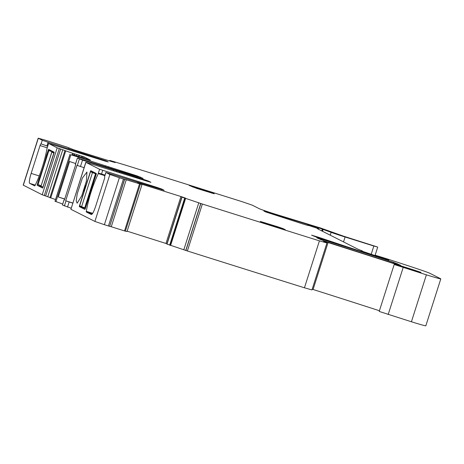 <?xml version="1.0" encoding="UTF-8"?>
<svg xmlns="http://www.w3.org/2000/svg" width="464" height="464" viewBox="0 0 464 464"><rect width="100%" height="100%" fill="white"/><g stroke="black" fill="none" stroke-linecap="round" stroke-linejoin="round"><path stroke-width="0.7" d="M156.38 188.03L156.617 187.299L99.586 169.279L85.904 162.354L70.922 209.299L94.894 221.432L104.383 224.692A1497.27 41.209 17.7 0 0 108.448 225.98L109.678 226.322L124.549 179.29L126.254 179.777L142.013 184.544L127.032 231.49L125.344 231.165L140.331 184.22M94.894 221.432L109.881 174.487L119.364 177.747A1497.264 41.209 17.7 0 0 123.43 179.034L124.654 179.371M109.881 174.487L105.862 172.44L104.684 176.117L104.609 178.234L95.723 206.08C93.85 211.625 92.382 214.449 91.315 214.542L91.356 214.559M99.586 169.279L97.997 174.244C92.533 186 88.63 198.36 86.287 211.317L86.316 212.007L91.396 214.565M83.334 207.338L79.385 206.097L90.55 171.117L90.77 170.694L90.55 171.117L93.328 171.993M90.77 170.694L96.361 173.53L85.347 208.58L84.906 209.426L79.309 206.596L79.385 206.097M77.21 193.929L76.212 200.9L77.163 203.226L81.757 195.785L86.391 181.151L86.959 172.022L82.395 178.019L77.21 193.929M70.922 209.299L85.817 162.29L150.881 182.346M71.166 208.203L62.42 204.989L64.073 199.955L64.374 200.106L75.684 164.668L75.348 164.488L77.401 158.044L75.383 164.511M55.025 201.237L62.721 204.05M371.246 254.156L373.839 246.024L377.4 246.97L343.331 236.106L320.665 228.027L275.082 214.084A14.5 0.4 17.7 0 1 259.237 208.684L252.23 205.14L241.883 201.608A1497.264 41.209 17.7 0 0 125.512 165.138L110.061 160.503L115.205 162.545L112.236 161.75L73.759 149.779L66.984 147.1L48.778 141.253A1497.27 41.209 17.7 0 0 44.857 140.041L38.181 138.179L23.2 185.124L42.212 194.77L55.535 199.549M420.831 272.623L394.185 264.492L379.204 311.437L411.411 321.767A19.331 0.534 17.7 0 0 425.819 325.821L440.8 278.876A19.331 0.534 17.7 0 0 440.562 278.707L429.948 273.337A24.163 0.667 17.7 0 0 417.188 268.749A91.826 2.529 17.7 0 0 384.894 258.193L375.573 255.31L380.932 257.253A11.6 0.319 17.7 0 1 388.849 260.043L380.48 257.798A338.308 9.309 17.7 0 1 317.411 237.539L311.599 235.173L318.316 237.191L343.261 245.537A53.163 1.462 17.7 0 0 374.587 255.676L381.628 257.787L361.427 250.966M379.424 310.747A351.845 9.686 17.7 0 0 313.072 289.484L312.191 289.211M142.013 184.544L127.032 231.49L142.001 184.544L137.564 182.903L180.943 196.521L185.327 198.035L181.847 197.107L166.866 244.052L187.386 250.978A1497.264 41.209 17.7 0 0 304.227 287.726A1500.477 41.296 17.7 0 0 304.442 287.796L311.965 289.925L326.946 242.979L323.669 241.28L328.06 242.539A351.845 9.686 17.7 0 1 397.236 264.718L414.578 270.205L414.433 270.657M180.943 196.521L165.961 243.467L166.947 243.786M165.961 243.467L127.13 231.171M109.695 226.258L125.344 231.165M108.448 225.98L123.43 179.034M156.617 187.299L161.82 189.074L161.634 189.643M164.059 190.286L161.82 189.074M104.754 176.169L105.931 172.486L164.175 190.286M185.345 198.064L170.375 245.009M181.958 197.136L202.368 204.032A1497.264 41.209 17.7 0 0 319.215 240.781A1500.477 41.296 17.7 0 0 319.423 240.851L326.946 242.979M420.918 272.362L414.578 270.205M394.185 264.492L426.393 274.821A19.331 0.534 17.7 0 0 440.8 278.876M361.444 250.96L362.454 250.978L357.825 249.145L317.306 228.642L318.118 228.555L307.76 225.156A15.463 0.423 17.7 0 1 308.34 225.469A15.463 0.423 17.7 0 1 307.22 225.278L301.235 223.445A33.831 0.934 17.7 0 0 288.167 219.211L265.64 211.926L263.888 211.027L267.757 212.123L318.942 227.917L331.134 232.354A14.5 0.4 17.7 0 0 345.1 237L373.839 246.024M109.597 160.567L109.492 160.898M115.188 162.591L114.852 162.51M68.701 148.068L69.032 148.202M38.181 138.179L42.247 140.261L48.105 142.268L105.908 160.776L108.228 161.965L104.441 160.892L48.558 143.446L57.194 147.825L72.738 153.323L72.361 154.512M90.445 160.121L84.059 156.878L72.738 153.323M90.399 160.121L72.778 154.628L74.437 155.597L70.888 154.756L137.269 175.949L143.121 178.396M143.08 178.396L77.401 158.044M113.228 170.723L113.506 169.847L82.522 160.121L77.442 158.067M113.506 169.847L145.07 179.899L144.878 180.513M148.068 181.517L148.242 180.977L145.07 179.899M148.242 180.977L150.893 182.317M393.379 262.224A338.308 9.309 17.7 0 0 321.21 239.082L316.906 237.87L324.179 240.967A338.308 9.309 17.7 0 0 396.366 264.12L400.676 265.333L393.379 262.224L393.107 263.082M283.04 228.59L285.308 229.75L267.803 224.373L260.258 221.415L277.762 226.792L283.04 228.59L282.878 229.1M206.718 190.837L189.213 185.461L196.759 188.419L214.264 193.795L211.996 192.635L206.718 190.837L206.509 191.481M97.997 174.244L98.397 173.617L99.493 173.356M105.003 175.114L99.551 173.379M85.277 185.571A13.531 2.279 -72.6 0 0 83.526 191.145M72.778 203.139L65.685 200.767L76.995 165.329L84.088 167.701M64.409 200.007L64.073 199.955M64.734 198.998L58.273 196.945L64.699 199.102M58.273 196.945L69.583 161.507L75.649 163.548M48.592 143.475L47.009 148.439A29 4.884 107.4 0 1 35.096 185.409A1.931 0.325 107.4 0 1 34.701 185.89A1.931 0.325 107.4 0 1 34.69 185.884L29.69 183.355A9.669 1.63 107.4 0 1 31.158 173.403L40.043 145.563A1.931 0.325 107.4 0 1 40.919 143.863A1.931 0.325 107.4 0 1 40.925 143.869L47.682 146.189M42.694 186.992L37.126 185.246L38.593 180.107A3.381 0.568 107.4 0 1 39.057 178.826L39.196 178.866M37.126 185.246L42.723 188.077L54.108 152.679L54.178 152.18L48.587 149.35L46.823 154.338A3.381 0.568 107.4 0 0 46.446 155.666A29.963 5.046 107.4 0 1 39.057 178.826M187.386 250.978L202.368 204.032M72.813 203.035L65.685 200.767M43.1 187.172L41.023 186.151L51.893 152.093L53.812 153.062L42.943 187.12M54.12 152.627L51.817 152.035L41.023 186.151M38.007 184.626L48.877 150.568L48.215 150.232L46.893 154.373A29.963 5.046 -72.6 0 1 38.669 180.148L37.346 184.289L41.064 185.728M48.877 150.568L54.178 152.407M53.783 151.977L48.215 150.232M96.112 173.403L90.55 171.651L92.464 172.625L81.594 206.683L79.68 205.714L90.55 171.651M96.355 174.006L92.464 172.625M96.222 174.51L95.404 174.093L96.286 174.284M84.651 207.785L81.594 206.683M95.48 174.151L84.61 208.208L95.404 174.093M84.61 208.208L85.272 208.545L86.594 204.404A29.963 5.046 -72.6 0 1 94.818 178.628L96.141 174.487M104.383 224.692L119.364 177.747M92.29 213.887L86.316 212.007M92.672 213.324L86.287 211.317M104.835 175.641L98.397 173.617M102.706 170.34L101.529 174.023M84.877 208.342L79.309 206.596M69.153 202.002L67.541 207.066M65.987 200.924L64.368 205.981M79.356 159.036L77.297 165.48M78.526 158.334L78.81 157.453M55.906 201.701L70.888 154.756M55.019 201.254L70.006 154.309M72.28 154.495L72.14 154.924L72.291 154.506M84.059 156.878L83.682 158.062M82.766 156.403L82.377 157.615M81.763 156.061L81.374 157.273M79.361 155.278L78.967 156.507M79.042 155.179L78.648 156.409M76.943 154.547L76.554 155.776M74.6 153.897L74.223 155.069M74.298 153.81L73.927 154.976M72.599 153.277L72.077 154.901M50.692 197.977L65.673 151.032M49.926 197.71L64.908 150.765M47.798 196.637L62.785 149.692M45.687 195.918L60.668 148.973M44.324 195.489L59.305 148.544M42.212 194.77L57.194 147.825M41.076 143.944L42.247 140.261M23.316 185.206L38.297 138.26M343.528 241.912L345.1 237M330.235 235.184L331.134 232.354M322.532 231.287L323.13 229.407M322.225 231.13L322.816 229.28M321.784 230.91L322.376 229.059M318.519 229.257L318.942 227.917M317.144 228.114L317.359 227.43M315.247 227.435L315.445 226.826M313.571 226.902L313.763 226.287M309.552 225.637L309.662 225.278M267.589 212.64L267.757 212.123M317.944 228.967L318.072 228.566M362.32 251.314L362.43 250.983M343.157 245.856L343.261 245.537M318.13 237.771L318.316 237.191M411.411 321.767L426.393 274.821M388.177 314.517L403.158 267.571M397.074 265.234L397.236 264.718M398.762 265.744L398.912 265.269M313.072 289.484L328.06 242.539M304.442 287.796L319.423 240.851M185.902 250.456L200.883 203.51M185.797 250.38L200.779 203.435M183.825 249.702L198.807 202.756M170.578 245.502L185.559 198.557M169.662 245.195L184.643 198.25M181.992 197.206L167.011 244.151M181.963 197.194L166.982 244.139M124.52 230.921L139.502 183.976M111.273 226.722L126.254 179.777M396.888 264.283L397.132 263.535M320.96 239.871L321.21 239.082M401.082 266.458L401.221 266.011M46.934 145.951L48.105 142.268M97.863 158.827L98.095 158.096M105.74 161.292L105.908 160.776M105.421 166.773L105.699 165.897M108.501 167.736L108.762 166.93M111.818 167.956L111.58 168.699M137.269 175.949L137.071 176.564M140.435 177.028L140.267 177.567M82.522 160.121L80.463 166.564M116.563 170.874L116.302 171.686M119.381 172.649L119.619 171.906M263.935 223.103L264.126 222.511M277.553 227.435L277.762 226.792M193.082 186.557L192.891 187.149M211.833 193.146L211.996 192.635M29.69 183.355L35.252 185.101M31.158 173.403L39.225 175.937M40.043 145.563L47.171 147.796M48.146 150.191L53.708 151.943M62.42 204.989L64.038 199.926M54.996 201.237L69.983 154.292M375.098 255.299L377.708 247.121M311.466 226.241L311.599 225.829M317.979 228.984L318.118 228.555M362.343 251.32L362.454 250.978M381.773 258.21L381.872 257.914M181.847 197.107L166.866 244.052M109.678 226.322L124.659 179.377M47.137 147.9L48.558 143.446"/></g></svg>
